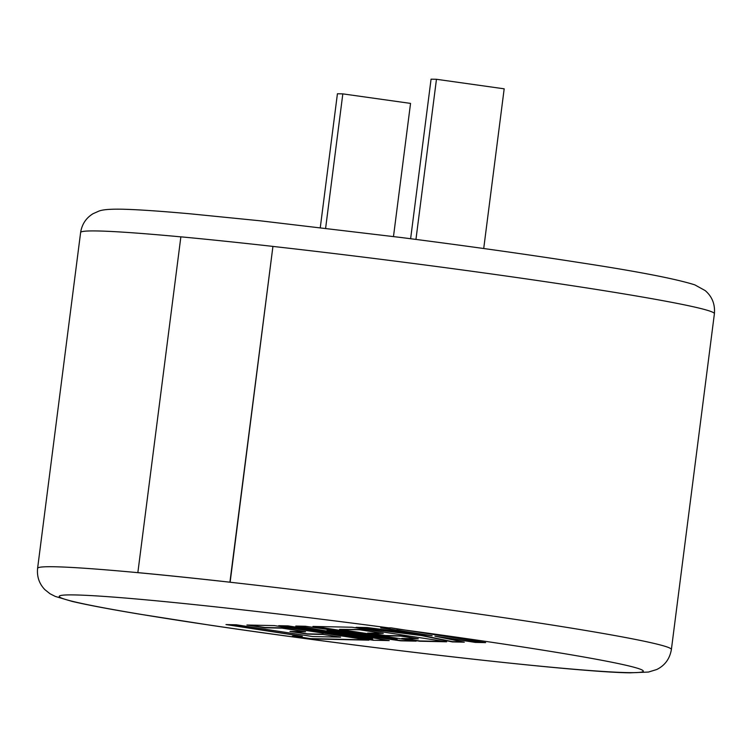 <?xml version="1.0" encoding="UTF-8"?>
<svg xmlns="http://www.w3.org/2000/svg" width="752" height="752" viewBox="0 0 752 752"><rect width="100%" height="100%" fill="white"/><g stroke="black" fill="none" stroke-linecap="round" stroke-linejoin="round"><path stroke-width="1.13" d="M229.915 582.189L230.131 582.236A319.478 11.609 7.3 0 1 671.386 649.512C669.778 658.827 664.9 665.492 656.74 669.515L648.468 672.053L629.932 672.824C575.393 672.25 360.659 647.707 209.272 625.053L139.994 614.224C109.679 609.186 87.044 604.909 72.089 601.393L55.291 596.421L49.999 593.742L44.838 589.615C39.198 583.731 36.792 576.634 37.6 568.315A319.478 11.609 7.3 0 1 55.009 566.773A319.478 11.609 7.3 0 1 138.227 572.695A319.478 11.609 7.3 0 1 230.131 582.236L272.929 246.402A320.042 11.628 -172.7 0 0 180.865 236.833L137.851 572.629A320.042 11.628 7.3 0 1 229.915 582.189L272.929 246.402M340.609 637.16L312.635 636.54L236.325 624.79L225.985 624.574L302.295 636.314L292.349 636.107L310.614 638.918L368.912 640.149L274.358 625.598L246.91 625.015L264.93 627.788L282.028 628.146L305.547 631.765L289.962 631.436L307.455 634.124L323.04 634.453L340.609 637.16L323.04 634.453M373.293 640.243L389.226 640.582L327.073 630.298L400.694 640.826L416.166 641.146L339.584 629.368L359.719 629.791L383.247 633.41L367.662 633.081L385.156 635.769L400.741 636.098L418.309 638.805L401.765 638.457L419.785 641.23L446.622 641.794L352.058 627.243L312.935 626.416L397.131 639.369L305.462 626.256L295.78 626.049L372.56 638.899L287.95 625.88L278.729 625.692L373.293 640.243L387.308 640.262M485.632 642.622L391.087 627.864L380.738 627.845L432.099 635.75L367.164 627.553L356.11 627.328L421.308 635.525L452.347 641.917L464.294 642.17L434.947 636.192L475.292 642.396L485.632 642.622M483.715 248.517L504.178 88.821L436.461 79.289L415.95 239.418M436.461 79.289L431.065 79.176L410.62 238.732M320.286 227.583L337.422 93.765L342.827 93.878L410.545 103.4L393.484 236.532M342.827 93.878L325.625 228.213M434.947 636.192L475.33 642.123L483.555 642.302M358.789 627.384L421.336 635.243L452.375 641.635L462.781 641.86M382.853 627.892L432.099 635.75M280.844 625.73L373.33 639.971M297.698 626.087L372.56 638.899M315.05 626.454L397.131 639.369M403.88 638.504L419.823 640.948L444.535 641.475M369.777 633.118L385.193 635.496L400.778 635.825L418.309 638.805M339.584 629.368L359.757 629.518L383.247 633.41M327.073 630.298L400.731 640.544L414.079 640.826M292.077 631.483L307.493 633.851L323.078 634.18M249.034 625.062L264.967 627.506L282.066 627.873L305.547 631.765M294.464 636.154L310.642 638.645L366.835 639.83M228.1 624.621L302.295 636.314M390.006 628.042A294.399 10.697 -172.7 0 0 75.332 594.945A294.399 10.697 -172.7 0 0 255.849 631.765A294.399 10.697 -172.7 0 0 627.281 672.608A294.399 10.697 -172.7 0 0 396.793 628.945M180.865 236.861A319.478 11.609 -172.7 0 0 98.023 230.977A319.478 11.609 -172.7 0 0 80.614 232.528C81.921 224.275 86.048 218.014 92.985 213.737L99.029 211.049C101.915 210.043 106.728 208.953 122.068 209.206C137.343 209.554 160.242 211.115 190.773 213.869L260.418 220.825L401.728 237.585C467.547 246.036 526.767 254.355 579.388 262.561C637.423 271.406 675.898 278.851 694.82 284.867L705.15 290.563C712.116 296.514 715.19 304.231 714.4 313.716A319.478 11.609 -172.7 0 0 273.145 246.449M37.6 568.315L80.614 232.528M671.386 649.512L714.4 313.716"/></g></svg>

